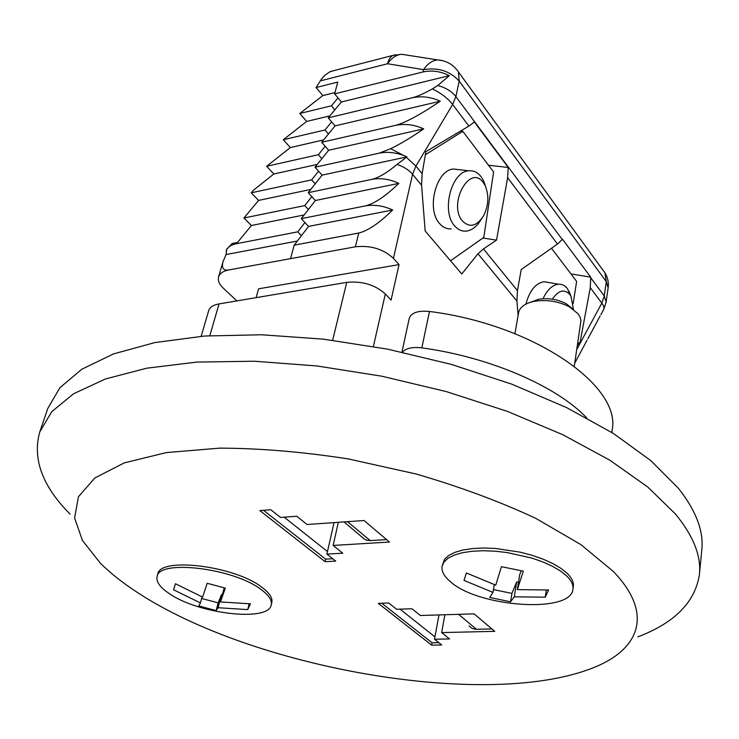 <?xml version="1.0" encoding="UTF-8"?>
<svg xmlns="http://www.w3.org/2000/svg" width="739" height="739" viewBox="0 0 739 739"><rect width="100%" height="100%" fill="white"/><g stroke="black" fill="none" stroke-linecap="round" stroke-linejoin="round"><path stroke-width="1.11" d="M574.268 366.202L580.956 320.634L580.281 317.548L578.138 313.844L569.446 306.842C558.333 301.235 546.638 299.387 534.352 301.318C525.106 303.286 519.868 307.045 518.621 312.588L514.926 333.677M573.418 309.364L571.007 296.404L569.769 294.455C564.245 288.709 558.444 290.279 552.366 299.175M543.008 298.741C547.211 289.771 552.393 284.921 558.545 284.201C562 284.044 564.956 285.522 567.423 288.653L571.025 296.422M462.512 221.081C469.81 228.102 476.877 226.263 483.703 215.576C488.701 205.128 489.163 195.096 485.089 185.48L483.269 182.57C469.875 163.356 447.566 204.241 462.512 221.081M481.2 219.391C476.997 226.485 471.972 230.402 466.115 231.122C461.718 231.446 457.857 229.653 454.54 225.737C441.091 211.28 451.418 171.402 468.748 170.811C473.514 170.367 477.616 172.316 481.043 176.658L483.371 180.39L485.735 186.893M459.196 169.684L453.635 169.028C436.259 169.591 426.006 209.128 439.539 223.492C442.873 227.381 446.753 229.173 451.159 228.85M169.092 593.482C198.135 613.989 268.82 622.256 271.241 604.899C272.238 600.364 268.839 595.228 261.024 589.473C233.653 568.18 158.793 559.174 157.093 576.531C155.938 581.648 159.938 587.302 169.092 593.482M271.241 604.899L271.813 602.525C272.802 597.962 269.402 592.807 261.624 587.071C234.281 565.732 159.467 556.763 157.758 574.166L157.093 576.531M449.912 581.251C477.274 607.153 571.423 614.007 572.947 589.103C573.492 585.048 571.478 580.734 566.887 576.161L560.661 571.136L552.504 566.305L542.749 561.899L531.646 558.028L507.268 552.569L494.918 551.174L483.001 550.731L472.009 551.266L462.318 552.735L454.282 555.072L448.12 558.194L444.028 561.963L442.098 566.231C441.322 571.062 443.927 576.069 449.912 581.251M572.947 589.103L573.316 586.424C573.861 582.332 571.847 578.009 567.266 573.455L561.049 568.411L552.92 563.589L543.147 559.164L532.089 555.303L520.136 552.153L495.361 548.449L483.472 548.015L472.489 548.56L462.817 550.038L454.771 552.393L448.619 555.525L444.518 559.312L442.098 566.231M137.583 592.595C252.581 667.954 482.844 709.071 590.036 669.026C638.81 651.114 655.179 614.82 613.25 571.404L580.946 544.652L535.821 518.381C499.952 501.596 460.037 486.798 416.085 473.995L348.559 458.974C303.055 451.88 260.119 448.268 219.769 448.13L166.441 452.564L124.3 462.863L94.823 477.985L78.417 496.756L74.611 517.937L82.389 540.403L100.347 563.155C110.499 573.27 122.914 583.08 137.583 592.595M70.057 514.095C42.317 486.133 32.23 458.725 39.786 431.881L51.758 411.678L73.567 393.758L105.381 378.987L146.839 368.179L197.036 362.073L254.41 361.232L316.828 365.944L381.684 376.179L446.116 391.541L507.259 411.337L562.545 434.597L609.869 460.212L647.743 487.01L675.354 513.901C693.385 535.923 701.413 556.116 699.417 574.499C695.205 602.063 674.698 622.857 637.886 636.87M699.417 574.499L701.801 549.899C703.833 531.036 695.944 510.39 678.134 487.971L650.865 460.646L613.425 433.488L566.637 407.623L511.951 384.225L451.455 364.419L387.679 349.159L323.442 339.155L261.569 334.767L204.638 336.014L154.765 342.591L113.501 353.926L81.761 369.251L59.896 387.726L47.776 408.491L39.786 431.881M491.925 628.963L475.269 629.286L471.787 628.233L469.099 625.915M438.994 614.922L434.948 636.861L400.039 609.158M438.855 642.681L432.121 642.81L381.786 603.255M270.797 509.734L259.842 510.584L325.086 561.677L335.728 561.104L326.887 554.111L342.785 553.206L333.123 545.447L389.425 542.038L364.05 520.515L307.036 524.496L296.745 516.238L280.524 517.429L270.797 509.734M434.504 639.244L441.765 644.99L431.687 645.175L378.331 603.384L388.705 603.006L396.612 609.269L411.965 608.76L420.343 615.485L474.105 613.86L494.733 631.346L441.626 632.584L449.543 638.939L434.504 639.244L434.948 636.861M284.146 517.161L327.469 551.553L326.887 554.111M263.5 510.298L325.659 559.146L332.762 558.758M450.531 260.775L483.805 237.395L493.597 171.956L462.79 131.348L425.368 154.737M521.891 269.051L521.226 269.541M573.168 303.507L576.632 281.411L551.488 248.267M548.384 282.446L544.08 281.707C535.673 283.129 529.604 290.603 525.882 304.126M461.773 273.984L477.967 253.754L483.454 248.923L496.534 240.11L507.638 177.693L508.22 167.467L474.355 121.99L468.886 126.092L425.895 151.661L422.126 173.702L421.581 185.24L425.165 230.965L461.773 273.984M421.581 185.24L412.556 174.284L393.434 258.354L399.032 264.599L391.06 300.099L385.333 293.956L373.389 346.471M577.464 345.021L579.93 343.099L590.267 287.711L590.71 277.162L562.499 239.251L557.483 244.055L521.235 269.513L517.429 290.593L516.912 301.059L518.122 315.47M236.868 300.902L223.317 288.182C219.234 284.266 217.654 280.515 218.568 276.931C219.714 273.393 223.16 271.056 228.896 269.92C223.307 270.834 221.358 268.054 223.067 261.569L226.06 254.549L226.697 249.182L232.148 243.51L237.505 242.466L251.389 225.515L304.135 214.957M587.81 338.915L600.133 315.941M600.936 314.555L603.44 309.909C604.511 308.283 603.966 306.011 601.823 303.101L590.267 287.711M574.711 363.218L587.015 340.282M228.896 269.92L355.404 246.789L358.748 233.016C368.077 230.734 379.384 223.058 392.668 210.005C383.458 205.738 374.35 204.38 365.343 205.913C374.599 203.567 385.767 196.057 398.848 183.374C389.749 179.097 380.733 177.766 371.809 179.374C378.627 177.757 387.051 172.778 397.074 164.427L406.94 156.871L403.743 155.495C395.217 152.382 387.051 151.597 379.246 153.149L390.672 148.705C400.252 144.05 411.263 137.445 423.706 128.872C414.45 124.642 405.074 123.478 395.568 125.362C405.6 122.646 420.5 114.591 440.259 101.215C431.096 96.957 421.766 95.811 412.26 97.788C417.036 96.615 423.752 93.659 432.407 88.911L437.765 85.493L449.33 75.664C440.61 71.286 431.835 70.057 423.004 71.969L334.628 93.871L337.788 82.066L316.061 87.553L321.41 79.156L324.874 75.23L329.862 71.803L334.665 70.399M358.748 233.016L294.168 245.172L290.566 258.641M316.061 87.553L322.832 95.59L299.775 113.492L306.676 121.427L283.314 139.736L290.344 147.56L266.65 166.275L273.827 173.988L253.44 190.228L251.26 192.814L258.576 200.408L243.953 217.996L251.389 225.515M226.199 250.9C227.372 247.288 230.808 244.886 236.498 243.694L232.148 243.51M201.156 336.291L208.675 310.666C209.793 307.23 213.248 304.976 219.04 303.914L209.83 335.654M332.652 340.263L346.748 282.353L219.04 303.914M346.748 282.353C362.184 280.894 375.052 284.764 385.333 293.956M256.128 297.651L258.567 288.82L399.032 264.599M173.563 589.805L175.448 583.755L202.606 597.112L207.188 583.283L225.303 588.133L220.462 601.934L250.429 603.818L247.731 609.61L218.097 607.717L216.157 610.59L198.791 605.962L200.435 602.95L173.563 589.805M501.411 566.674L523.351 571.155L517.318 589.602L548.624 589.999L545.234 597.167L514.289 596.816L510.575 601.814L489.726 597.454L492.987 592.41L463.99 580.401L466.411 572.974L495.758 585.14L501.411 566.674M517.318 589.602L519.702 574.619L521.254 570.85M492.987 592.41L494.271 584.678M510.575 601.814L511.933 593.408L516.653 581.972L518.473 582.35M493.458 589.583L511.933 593.408M514.289 596.816L516.653 581.972M545.234 597.167L546.287 590.119M200.435 602.95L202.052 596.9M216.157 610.59L218.181 602.83L221.524 594.525L222.337 594.738M201.618 598.507L218.181 602.83M218.097 607.717L221.524 594.525M247.731 609.61L249.172 603.828M220.462 601.934L224.194 587.902M393.434 258.354C383.356 249.025 370.673 245.163 355.404 246.789M407.032 55.12L401.739 54.289C396.316 54.732 391.587 57.891 387.559 63.748L320.236 80.893M443.104 60.774L437.793 59.933C432.37 60.404 427.622 63.646 423.549 69.642L387.559 63.748C388.659 59.48 390.46 56.7 392.954 55.388L395.577 54.732M468.886 126.092L452.647 104.476C447.797 98.296 441.054 93.105 432.407 88.911M226.06 254.549L297.355 241.016M236.498 243.694L297.734 231.843L301.429 235.713L294.168 245.172M243.953 217.996L304.754 205.599L308.385 209.506L301.263 218.652L304.93 222.541L297.734 231.843M258.576 200.408L310.768 189.433M251.26 192.814L311.627 179.882L315.202 183.835L308.209 192.676L311.812 196.602L304.754 205.599M273.827 173.988L317.262 164.418M266.65 166.275L318.361 154.691L321.881 158.673L315.017 167.226L318.564 171.189L311.627 179.882M290.344 147.56L323.617 139.911M283.314 139.736L324.966 129.999L328.43 134.018L321.687 142.285L325.178 146.285L318.361 154.691M306.676 121.427L329.834 115.884M299.775 113.492L331.442 105.797L334.85 109.852L328.218 117.834L331.654 121.87L324.966 129.999M322.832 95.59L334.979 92.569M334.628 93.871L338.009 97.945L331.442 105.797M392.668 210.005L308.569 226.402L301.429 235.713M365.343 205.913L301.263 218.652M304.93 222.541L308.569 226.402M398.848 183.374L315.396 200.509L308.385 209.506M371.809 179.374L308.209 192.676M311.812 196.602L315.396 200.509M406.94 156.871L322.084 175.134L315.202 183.835M379.246 153.149L315.017 167.226M318.564 171.189L322.084 175.134M423.706 128.872L328.643 150.266L321.881 158.673M395.568 125.362L321.687 142.285M325.178 146.285L328.643 150.266M440.259 101.215L335.072 125.889L328.43 134.018M412.26 97.788L328.218 117.834M331.654 121.87L335.072 125.889M449.33 75.664L341.372 101.991L334.85 109.852M338.009 97.945L341.372 101.991M570.914 273.883L590.71 277.162M577.815 342.674L579.93 343.099M488.488 165.231L508.22 167.467M482.918 238.013L496.534 240.11M462.79 131.348L460.425 131.126M611.79 432.463L612.058 430.467C622.146 386.709 534.722 324.689 429.461 311.47C418.098 310.417 411.374 312.671 409.277 318.25L401.951 352.106M586.766 417.941C556.864 386.303 489.957 357.094 421.84 347.866C412.316 346.794 405.84 348.245 402.422 352.217M530.547 302.251L538.5 299.304C548.181 297.78 557.391 299.23 566.129 303.646L572.78 308.902M347.524 521.669L370.221 540.606L386.552 539.599M370.221 540.606L366.969 540.292L364.207 538.971L344.051 521.91M338.342 522.307L333.123 545.447M334.046 522.612L327.469 551.553M325.659 559.146L325.086 561.677M432.121 642.81L431.687 645.175M444.878 614.746L441.626 632.584M458.549 614.331L476.535 629.332M516.912 301.059L477.967 253.754M483.454 248.923L517.429 290.593M557.483 244.055L507.638 177.693M590.766 277.827L604.262 295.951L606.313 281.661L459.224 81.133L455.871 96.597L452.647 104.476L415.937 166.109L422.126 173.702M437.765 85.493C445.783 87.692 451.815 91.387 455.871 96.597L562.287 239.556M397.074 164.427C403.808 166.755 408.972 170.044 412.556 174.284L415.937 166.109L406.33 157.287M576.789 349.464L601.823 303.101L604.262 295.951L606.109 302.066L608.142 287.813L606.313 281.661L604.936 272.848L603.033 270.225M423.004 71.969L423.549 69.642C438.282 67.258 450.171 71.092 459.224 81.133L458.392 71.895L456.379 69.18M403.743 155.495L390.672 148.705M429.461 311.47L421.84 347.866M571.007 296.404L569.012 291.138M485.089 185.48L483.371 180.39M603.745 309.345L606.109 302.066M218.568 276.931L223.067 261.569M330.749 71.415L392.954 55.388L401.739 54.289L437.793 59.933C446.541 60.635 453.404 64.616 458.392 71.895L604.936 272.848C607.772 277.458 608.844 282.455 608.142 287.813M558.545 284.201L544.08 281.707M468.748 170.811L453.635 169.028M538.5 299.304L534.352 301.318M566.129 303.646L569.446 306.842"/></g></svg>
